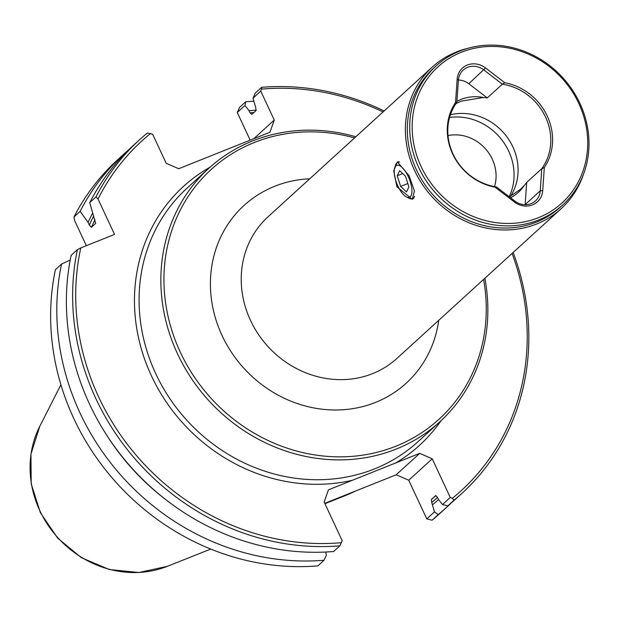 <?xml version="1.0" encoding="UTF-8"?>
<svg xmlns="http://www.w3.org/2000/svg" width="619" height="619" viewBox="0 0 619 619"><rect width="100%" height="100%" fill="white"/><g stroke="black" fill="none" stroke-linecap="round" stroke-linejoin="round"><path stroke-width="0.93" d="M403.967 195.093A17.185 6.639 -111.8 0 0 406.281 196.834A17.185 6.639 -111.8 0 0 411.697 187.797A17.185 6.639 -111.8 0 0 402.172 167.525A17.185 6.639 -111.8 0 0 394.69 167.85A17.185 6.639 -111.8 0 0 403.967 195.093M414.537 196.409A19.638 7.59 68.2 0 1 412.463 198.707A19.638 7.59 68.2 0 1 408.842 198.212L406.281 196.834M408.896 186.861L405.468 176.206L399.642 170.658L397.243 175.765L400.671 186.412L406.497 191.96L408.896 186.861M394.69 167.85L395.595 165.087A19.638 7.59 68.2 0 1 397.878 162.232A19.638 7.59 68.2 0 1 399.642 162.062M407.828 183.549L400.671 186.412M402.706 173.575L397.243 175.765M456.899 102.174L455.545 102.437A55.238 50.425 47.6 0 0 452.628 153.876A55.238 50.425 47.6 0 0 495.061 187.17L496.229 186.884A54.015 49.303 -132.4 0 1 453.031 154.038A54.015 49.303 -132.4 0 1 456.837 102.398L458.416 80.16A17.185 15.684 -132.4 0 1 463.182 70.086A17.185 15.684 -132.4 0 1 483.903 69.962L502.349 84.192A54.015 49.303 -132.4 0 1 545.548 117.037A54.015 49.303 -132.4 0 1 541.749 168.685L526.684 182.412A54.015 49.303 47.6 0 1 524.332 185.367L520.432 189.36L509.375 196.881M354.555 137.921A169.033 154.301 47.6 0 0 254.293 142.502A169.033 154.301 47.6 0 0 180.338 352.242A169.033 154.301 47.6 0 0 395.912 446.198A169.033 154.301 47.6 0 0 483.578 279.432M484.839 278.287A171.486 156.537 -132.4 0 1 439.9 421.748A171.486 156.537 -132.4 0 1 396.199 449.077A171.486 156.537 -132.4 0 1 191.279 378.255A171.486 156.537 -132.4 0 1 208.827 168.298A171.486 156.537 -132.4 0 1 252.521 140.97A171.486 156.537 -132.4 0 1 355.824 136.776M583.377 174.527A95.752 87.403 -132.4 0 1 561.178 208.68A95.752 87.403 -132.4 0 1 536.781 223.946A95.752 87.403 -132.4 0 1 414.668 170.72A95.752 87.403 -132.4 0 1 432.163 67.169A95.752 87.403 -132.4 0 1 456.559 51.911A95.752 87.403 -132.4 0 1 468.219 48.22M396.965 186.861L412.308 199.295L414.436 190.954L409.113 175.781L397.359 161.907L393.73 170.859L396.965 186.861M412.053 198.838A20.133 7.776 -111.8 0 0 413.074 198.869M435.993 66.009L433.617 68.167A94.026 85.832 47.6 0 0 416.44 169.861A94.026 85.832 47.6 0 0 560.319 207.141L562.694 204.982A94.026 85.832 47.6 0 0 579.871 103.288A94.026 85.832 47.6 0 0 435.993 66.009A94.026 85.832 47.6 0 0 418.808 167.695A94.026 85.832 47.6 0 0 562.694 204.982M578.78 103.419A92.069 84.037 47.6 0 0 461.364 52.244A92.069 84.037 47.6 0 0 421.082 166.488A92.069 84.037 47.6 0 0 538.499 217.664A92.069 84.037 47.6 0 0 578.78 103.419M510.559 196.285A54.015 49.303 47.6 0 0 512.857 146.85A54.015 49.303 47.6 0 0 450.423 114.77M455.994 103.597L461.155 101.16L483.354 97.485A43.206 39.446 47.6 0 0 456.954 101.33M502.349 84.192L487.285 97.926A54.015 49.303 47.6 0 0 483.354 97.485M502.257 84.037L504.81 82.737A55.238 50.425 47.6 0 1 547.242 116.039A55.238 50.425 47.6 0 1 544.318 167.47L542.724 190.59A19.15 17.479 -132.4 0 1 514.319 201.949L495.061 187.17M509.174 196.726A55.238 50.425 47.6 0 0 508.717 151.16A55.238 50.425 47.6 0 0 449.595 117.455M408.741 480.228L426.777 518.892L434.461 511.882L431.729 502.45L431.397 499.479L435.621 495.633L437.432 497.25L438.414 499.363L442.5 504.555L450.261 497.483L432.232 458.818L408.741 480.228L396.222 474.765L419.705 453.356L328.449 489.846L324.155 502.032L342.183 540.697L339.877 545.819A239.244 218.391 -132.4 0 1 77.383 249.666L71.139 255.361A239.244 218.391 -132.4 0 0 333.633 551.514L339.877 545.819M354.37 491.594A171.486 156.537 -132.4 0 1 345.085 495.68A171.486 156.537 -132.4 0 1 344.791 495.796A171.486 156.537 -132.4 0 1 334.724 499.386M396.222 474.765L324.766 503.34M448.009 135.576A39.283 35.856 -132.4 0 1 492.275 159.153A39.283 35.856 -132.4 0 1 494.535 186.598M325.656 552.032L326.383 555.104L324.047 560.249A239.244 218.391 -132.4 0 1 61.56 264.096L55.385 269.722A239.244 218.391 47.6 0 0 317.88 565.874L324.047 560.249M80.16 211.327A239.244 218.391 -132.4 0 1 123.715 154.201L117.54 159.834A239.244 218.391 47.6 0 0 73.986 216.952L80.16 211.327L88.084 222.391L89.322 225.045L91.419 227.281L95.643 223.428L89.747 202.591L95.991 196.896A239.244 218.391 -132.4 0 1 139.538 139.77A239.244 218.391 -132.4 0 1 147.376 132.992L152.684 134.308L166.186 163.269L178.713 168.724L269.961 132.234L274.256 120.047L253.805 138.695M419.705 453.356L432.232 458.818M86.343 245.704L74.551 220.426L73.986 216.952M250.169 140.149L237.27 112.503L239.576 107.381L245.751 101.756A239.244 218.391 -132.4 0 1 253.728 101.23M434.461 511.882L438.252 514.575L432.077 520.208L426.777 518.892M450.81 503.355A239.244 218.391 -132.4 0 1 446.09 507.797A239.244 218.391 -132.4 0 1 438.252 514.575M245.751 101.756L244.954 105.493L249.039 110.685A228.125 208.239 -132.4 0 1 256.251 110.19M438.577 499.572A228.125 208.239 -132.4 0 1 432.712 504.562M513.136 252.482A239.244 218.391 -132.4 0 1 461.921 493.366L455.669 499.061A239.244 218.391 -132.4 0 1 447.831 505.839L442.5 504.555M249.039 110.685L250.022 112.797L251.84 114.422L256.057 110.569L255.732 107.598L252.993 98.166L255.33 93.02L261.582 87.325A239.244 218.391 -132.4 0 1 384.12 110.971M432.077 520.208A239.244 218.391 47.6 0 0 439.916 513.43L446.09 507.797M461.921 493.366A239.244 218.391 -132.4 0 1 454.083 500.144L447.831 505.839M150.649 133.418A236.791 216.155 47.6 0 0 98.034 199.016L114.546 234.423L80.795 247.917A236.791 216.155 47.6 0 0 341.487 542.677M450.261 497.483L452.296 498.365A236.791 216.155 47.6 0 0 512.068 253.457M383.053 111.946A236.791 216.155 47.6 0 0 261.45 89.113L260.754 91.086L274.256 120.047M165.598 499.494A228.125 208.239 -132.4 0 1 106.128 434.259M70.21 260.026L61.56 264.096M123.715 154.201A239.244 218.391 -132.4 0 1 128.574 149.914M89.747 202.591A239.244 218.391 -132.4 0 1 133.294 145.465L139.538 139.77M88.084 222.391A228.125 208.239 -132.4 0 1 92.657 213.129M260.754 91.086L252.993 98.166M244.954 105.493L237.27 112.503M98.034 199.016L95.991 196.896M77.383 249.666L80.795 247.917M261.45 89.113L261.582 87.325M454.083 500.144L452.296 498.365M525.144 204.727A17.185 15.684 47.6 0 0 525.152 204.603L526.684 182.412M541.749 168.685L540.263 190.83A17.185 15.684 -132.4 0 1 535.497 200.904A17.185 15.684 -132.4 0 1 514.776 201.02L496.43 186.946M487.285 97.926L468.792 83.743A17.185 15.684 47.6 0 0 458.424 80.037M524.332 185.367A43.206 39.446 -132.4 0 1 510.497 197.747M544.318 167.47L541.78 168.809M455.545 102.437L457.139 79.317A19.15 17.479 -132.4 0 1 485.544 67.958L504.81 82.737M398.156 161.737A20.133 7.776 -111.8 0 0 397.491 162.426M438.739 320.317A120.295 109.811 -132.4 0 1 375.493 402.42A120.295 109.811 -132.4 0 1 222.074 335.552A120.295 109.811 -132.4 0 1 274.704 186.28A120.295 109.811 -132.4 0 1 309.724 178.806M432.163 67.169L268.004 216.843A95.752 87.403 47.6 0 0 258.208 334.067A95.752 87.403 47.6 0 0 372.623 373.613A95.752 87.403 47.6 0 0 397.019 358.347L561.178 208.68M352.381 480.282A175.169 159.903 -132.4 0 1 150.688 374.232A175.169 159.903 -132.4 0 1 210.073 167.176M439.9 421.748L418.119 441.602A171.486 156.537 -132.4 0 1 374.418 468.939A171.486 156.537 -132.4 0 1 169.505 398.11A171.486 156.537 -132.4 0 1 187.046 188.161L208.827 168.298M441.13 420.611A175.169 159.903 -132.4 0 1 395.773 462.927M89.322 225.045A225.865 206.181 -132.4 0 1 93.539 216.279M91.419 227.281A223.413 203.937 -132.4 0 1 94.955 219.683M250.022 112.797A225.865 206.181 -132.4 0 1 253.929 112.511M437.532 497.475A225.865 206.181 -132.4 0 1 431.729 502.45M435.985 495.548A223.413 203.937 -132.4 0 1 431.397 499.479M167.525 566.246A100.162 91.434 -132.4 0 1 167.354 566.315A100.162 91.434 -132.4 0 1 58 537.865A100.162 91.434 -132.4 0 1 39.755 426.359L60.917 384.755M542.724 190.59L540.263 190.83L525.152 204.603M485.544 67.958L468.792 83.743M514.776 201.02L514.319 201.949M458.416 80.16L457.139 79.317M413.74 198.196L412.463 198.707M398.93 161.814L397.878 162.232M210.731 549.076L167.354 566.315L138.904 572.521L109.323 569.526L81.391 557.688L57.691 538.151L40.421 512.756L31.205 483.849L30.95 454.114L39.755 426.359M324.929 503.688L344.791 495.796"/></g></svg>
